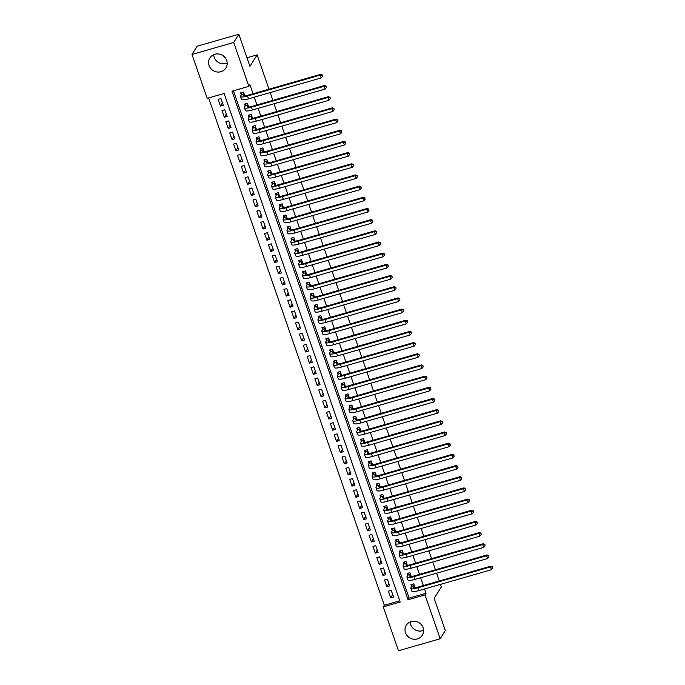 <?xml version="1.0" encoding="UTF-8"?>
<svg xmlns="http://www.w3.org/2000/svg" width="685" height="685" viewBox="0 0 685 685"><rect width="100%" height="100%" fill="white"/><g stroke="black" fill="none" stroke-linecap="round" stroke-linejoin="round"><path stroke-width="1.03" d="M227.172 63.071A9.436 8.939 31.9 0 1 214.208 57.3A9.436 8.939 31.9 0 1 213.711 54.697M226.675 60.477A9.436 8.939 31.9 0 1 225.887 67.986A9.436 8.939 31.9 0 1 216.94 71.976A9.436 8.939 31.9 0 1 209.088 65.529A9.436 8.939 31.9 0 1 209.875 58.011A9.436 8.939 31.9 0 1 218.815 54.021A9.436 8.939 31.9 0 1 226.675 60.477M423.587 630.303A9.436 8.939 31.9 0 1 410.632 624.523A9.436 8.939 31.9 0 1 410.135 621.929M423.09 627.7A9.436 8.939 31.9 0 1 422.311 635.209A9.436 8.939 31.9 0 1 413.363 639.199A9.436 8.939 31.9 0 1 405.511 632.752A9.436 8.939 31.9 0 1 406.291 625.242A9.436 8.939 31.9 0 1 415.238 621.252A9.436 8.939 31.9 0 1 423.09 627.7M398.473 650.75L383.283 606.884L400.194 602.021L224.098 93.477L207.187 98.332L191.997 54.466L233.705 42.479L248.895 86.344L231.984 91.208L408.089 599.752L424.991 594.897L440.19 638.762L398.473 650.75M208.634 97.912L384.311 605.232L383.283 606.884M233.705 42.479L238.825 34.25L197.117 46.237L191.997 54.466M244.793 95.849L243.483 92.081L240.666 92.886L241.343 94.847M248.664 107.023L247.353 103.255L244.536 104.069L245.213 106.021M252.534 118.197L251.224 114.429L248.407 115.243L249.083 117.195M256.404 129.379L255.094 125.612L252.277 126.417L252.953 128.378M260.274 140.553L258.964 136.786L256.147 137.599L256.824 139.552M264.145 151.727L262.834 147.96L260.017 148.773L260.694 150.726M268.015 162.91L266.705 159.143L263.888 159.947L264.564 161.908M271.885 174.084L270.584 170.317L267.758 171.13L268.434 173.082M275.755 185.258L274.454 181.491L271.628 182.304L272.305 184.256M279.626 196.441L278.324 192.673L275.498 193.478L276.175 195.439M283.496 207.615L282.194 203.847L279.369 204.661L280.054 206.613M287.366 218.789L286.065 215.022L283.239 215.835L283.924 217.787M291.236 229.972L289.935 226.204L287.109 227.009L287.794 228.97M295.107 241.146L293.805 237.378L290.979 238.192L291.664 240.144M298.977 252.32L297.675 248.552L294.85 249.366L295.535 251.318M302.847 263.502L301.546 259.735L298.72 260.54L299.405 262.501M306.717 274.676L305.416 270.909L302.59 271.722L303.275 273.675M310.588 285.85L309.286 282.083L306.46 282.896L307.145 284.849M314.458 297.033L313.156 293.266L310.331 294.07L311.016 296.031M318.328 308.207L317.027 304.44L314.209 305.253L314.886 307.205M322.198 319.381L320.897 315.614L318.08 316.427L318.756 318.379M326.069 330.564L324.767 326.796L321.95 327.601L322.626 329.562M329.939 341.738L328.637 337.97L325.82 338.784L326.497 340.736M333.809 352.912L332.508 349.144L329.69 349.958L330.367 351.91M337.679 364.095L336.378 360.327L333.561 361.132L334.237 363.093M341.55 375.269L340.248 371.501L337.431 372.315L338.107 374.267M345.42 386.443L344.118 382.675L341.301 383.489L341.978 385.441M349.29 397.625L347.989 393.858L345.171 394.663L345.848 396.624M353.16 408.799L351.859 405.032L349.042 405.845L349.718 407.798M357.031 419.974L355.729 416.206L352.912 417.019L353.588 418.972M360.901 431.156L359.599 427.389L356.782 428.193L357.459 430.154M364.771 442.33L363.47 438.563L360.652 439.376L361.329 441.328M368.641 453.504L367.34 449.737L364.523 450.55L365.199 452.502M372.512 464.687L371.21 460.919L368.393 461.724L369.069 463.685M376.382 475.861L375.08 472.093L372.263 472.907L372.94 474.859M380.252 487.035L378.951 483.267L376.133 484.081L376.81 486.033M384.122 498.218L382.821 494.45L380.004 495.255L380.68 497.216M387.993 509.392L386.691 505.624L383.874 506.438L384.55 508.39M391.863 520.566L390.561 516.798L387.744 517.612L388.421 519.564M395.733 531.748L394.432 527.981L391.614 528.786L392.291 530.747M399.603 542.922L398.302 539.155L395.485 539.968L396.161 541.921M403.474 554.096L402.172 550.329L399.355 551.142L400.031 553.095M407.344 565.279L406.042 561.512L403.225 562.317L403.902 564.277M411.214 576.453L409.913 572.686L407.095 573.499L407.772 575.451M392.728 594.657L390.741 597.859L388.421 591.155L391.238 590.342L393.558 597.046L390.741 597.859M388.857 583.483L386.871 586.677L384.55 579.972L387.367 579.167L389.688 585.872L386.871 586.677M384.987 572.3L383.001 575.503L380.68 568.798L383.497 567.985L385.818 574.689L383.001 575.503M381.117 561.126L379.13 564.329L376.81 557.624L379.627 556.811L381.947 563.515L379.13 564.329M377.247 549.952L375.26 553.146L372.94 546.442L375.757 545.637L378.077 552.341L375.26 553.146M373.376 538.778L371.39 541.972L369.069 535.268L371.886 534.454L374.207 541.159L371.39 541.972M369.506 527.596L367.52 530.798L365.199 524.094L368.016 523.28L370.337 529.985L367.52 530.798M365.636 516.421L363.649 519.615L361.329 512.911L364.146 512.106L366.466 518.81L363.649 519.615M361.766 505.247L359.779 508.441L357.459 501.737L360.276 500.923L362.596 507.636L359.779 508.441M357.895 494.065L355.909 497.267L353.588 490.563L356.405 489.749L358.726 496.454L355.909 497.267M354.025 482.891L352.039 486.085L349.718 479.38L352.535 478.575L354.856 485.28L352.039 486.085M350.155 471.717L348.168 474.91L345.848 468.206L348.665 467.393L350.985 474.106L348.168 474.91M346.285 460.534L344.298 463.736L341.978 457.032L344.795 456.219L347.115 462.923L344.298 463.736M342.414 449.36L340.428 452.554L338.107 445.849L340.925 445.044L343.245 451.749L340.428 452.554M338.544 438.186L336.558 441.38L334.237 434.675L337.054 433.862L339.375 440.575L336.558 441.38M334.674 427.003L332.687 430.206L330.367 423.501L333.184 422.688L335.504 429.392L332.687 430.206M330.804 415.829L328.817 419.023L326.497 412.319L329.314 411.514L331.634 418.218L328.817 419.023M326.933 404.655L324.947 407.849L322.626 401.145L325.443 400.331L327.764 407.044L324.947 407.849M323.063 393.473L321.077 396.675L318.756 389.97L321.573 389.157L323.894 395.861L321.077 396.675M319.193 382.298L317.206 385.492L314.886 378.788L317.703 377.983L320.023 384.687L317.206 385.492M315.323 371.124L313.336 374.318L311.016 367.614L313.833 366.8L316.153 373.513L313.336 374.318M311.452 359.942L309.466 363.144L307.145 356.44L309.962 355.626L312.283 362.331L309.466 363.144M307.582 348.768L305.596 351.962L303.275 345.257L306.092 344.452L308.413 351.157L305.596 351.962M303.712 337.594L301.725 340.787L299.405 334.083L302.222 333.27L304.542 339.983L301.725 340.787M299.842 326.411L297.855 329.613L295.535 322.909L298.352 322.096L300.672 328.8L297.855 329.613M295.971 315.237L293.985 318.431L291.656 311.726L294.481 310.921L296.802 317.626L293.985 318.431M292.101 304.063L290.115 307.257L287.786 300.552L290.611 299.739L292.932 306.452L290.115 307.257M288.231 292.88L286.244 296.083L283.915 289.378L286.741 288.565L289.061 295.269L286.244 296.083M284.361 281.706L282.374 284.9L280.045 278.196L282.871 277.391L285.191 284.095L282.374 284.9M280.49 270.532L278.504 273.726L276.175 267.022L279 266.208L281.321 272.921L278.504 273.726M276.62 259.35L274.634 262.552L272.305 255.847L275.13 255.034L277.451 261.738L274.634 262.552M272.75 248.175L270.763 251.369L268.434 244.665L271.26 243.86L273.58 250.564L270.763 251.369M268.88 237.001L266.893 240.195L264.564 233.491L267.39 232.677L269.71 239.39L266.893 240.195M265.009 225.819L263.023 229.021L260.694 222.317L263.519 221.503L265.84 228.208L263.023 229.021M261.139 214.645L259.153 217.847L256.824 211.134L259.649 210.329L261.97 217.034L259.153 217.847M257.269 203.471L255.282 206.665L252.953 199.96L255.779 199.147L258.099 205.86L255.282 206.665M253.399 192.288L251.412 195.49L249.083 188.786L251.9 187.973L254.229 194.677L251.412 195.49M249.528 181.114L247.542 184.316L245.213 177.603L248.03 176.798L250.359 183.503L247.542 184.316M245.658 169.94L243.672 173.134L241.343 166.429L244.16 165.616L246.489 172.329L243.672 173.134M241.788 158.757L239.801 161.96L237.472 155.255L240.289 154.442L242.618 161.146L239.801 161.96M237.918 147.583L235.931 150.786L233.602 144.073L236.419 143.268L238.748 149.972L235.931 150.786M234.047 136.409L232.061 139.603L229.732 132.899L232.549 132.085L234.878 138.798L232.061 139.603M230.177 125.227L228.191 128.429L225.862 121.724L228.679 120.911L231.008 127.615L228.191 128.429M226.307 114.052L224.32 117.255L221.991 110.542L224.808 109.737L227.137 116.441L224.32 117.255M384.311 605.232L399.766 600.796M223.267 105.267L220.938 98.554L218.121 99.368L220.442 106.072L223.267 105.267M233.431 90.788L409.108 598.108L426.019 593.253L424.529 588.954M423.347 585.547L420.658 577.78M419.477 574.372L416.788 566.598M415.607 563.19L412.918 555.424M411.736 552.016L409.048 544.25M407.866 540.842L405.177 533.067M403.996 529.659L401.307 521.893M400.126 518.485L397.437 510.719M396.255 507.311L393.567 499.536M392.385 496.128L389.696 488.362M388.515 484.954L385.826 477.188M384.645 473.78L381.956 466.005M380.774 462.598L378.086 454.831M376.904 451.424L374.216 443.657M373.034 440.249L370.345 432.475M369.164 429.067L366.475 421.301M365.293 417.893L362.605 410.127M361.423 406.719L358.734 398.944M357.553 395.536L354.864 387.77M353.683 384.362L350.994 376.596M349.812 373.188L347.124 365.413M345.942 362.005L343.253 354.239M342.072 350.831L339.383 343.065M338.202 339.657L335.513 331.882M334.331 328.475L331.643 320.708M330.461 317.301L327.772 309.534M326.591 306.126L323.902 298.352M322.721 294.944L320.032 287.178M318.85 283.77L316.162 276.004M314.98 272.596L312.291 264.821M311.11 261.413L308.421 253.647M307.24 250.239L304.551 242.473M303.369 239.065L300.681 231.29M299.499 227.882L296.81 220.116M295.629 216.708L292.94 208.942M291.759 205.534L289.07 197.76M287.888 194.352L285.2 186.585M284.018 183.178L281.329 175.411M280.148 172.003L277.459 164.229M276.278 160.821L273.589 153.055M272.407 149.647L269.719 141.881M268.537 138.473L265.849 130.698M264.667 127.29L261.978 119.524M260.797 116.116L258.108 108.35M256.926 104.942L254.238 97.167M253.056 93.759L249.914 84.7L248.895 86.344M415.084 587.627L413.783 583.86L410.966 584.673L411.642 586.625M238.825 34.25L249.948 66.385L257.115 54.868L246.968 57.78M257.115 54.868L269 89.178M270.181 92.586L272.87 100.361M274.051 103.769L276.74 111.535M277.922 114.943L280.61 122.709M281.792 126.117L284.481 133.892M285.662 137.3L288.351 145.066M289.532 148.474L292.221 156.24M293.403 159.648L296.091 167.414M297.273 170.83L299.962 178.597M301.143 182.004L303.832 189.771M305.013 193.179L307.702 200.945M308.884 204.361L311.572 212.127M312.754 215.535L315.442 223.301M316.624 226.709L319.313 234.475M320.494 237.892L323.183 245.658M324.365 249.066L327.053 256.832M328.235 260.24L330.923 268.006M332.105 271.423L334.794 279.189M335.975 282.597L338.664 290.363M339.846 293.771L342.534 301.537M343.716 304.953L346.404 312.72M347.586 316.127L350.275 323.894M351.456 327.302L354.145 335.068M355.327 338.484L358.015 346.25M359.197 349.658L361.885 357.424M363.067 360.832L365.756 368.599M366.937 372.015L369.626 379.781M370.808 383.189L373.496 390.955M374.678 394.363L377.367 402.129M378.548 405.546L381.237 413.312M382.418 416.72L385.116 424.486M386.289 427.894L388.986 435.66M390.159 439.076L392.856 446.843M394.029 450.25L396.726 458.017M397.899 461.425L400.597 469.191M401.77 472.599L404.467 480.373M405.64 483.781L408.337 491.547M409.51 494.955L412.207 502.721M413.38 506.129L416.078 513.904M417.251 517.312L419.948 525.078M421.121 528.486L423.818 536.252M424.991 539.66L427.688 547.435M428.861 550.843L431.559 558.609M432.732 562.017L435.429 569.783M436.602 573.191L439.299 580.966M440.481 584.374L441.346 586.882L434.179 598.407L445.31 630.534L440.19 638.762M426.019 593.253L424.991 594.897M409.108 598.108L408.089 599.752M222.437 102.878L220.442 106.072M414.459 585.821L413.749 586.951A6.045 1.259 -19.1 0 0 413.671 587.31A6.045 1.259 -19.1 0 0 418.364 586.976L491.017 566.101L492.618 566.76L492.798 568.207L492.618 566.76M492.798 568.207L491.47 569.714L490.503 566.923L417.85 587.798A9.068 1.892 160.9 0 1 410.82 588.304A9.068 1.892 160.9 0 1 410.931 587.764L411.848 586.3L411.968 584.382M491.47 569.714L418.818 590.598A9.068 1.892 160.9 0 1 411.788 591.095L410.82 588.304M492.412 567.094L490.503 566.923L491.017 566.101M414.374 585.572L411.848 586.3M410.589 574.638L409.878 575.777A6.045 1.259 -19.1 0 0 409.801 576.136A6.045 1.259 -19.1 0 0 414.493 575.802L487.146 554.918L488.747 555.586L488.927 557.033L488.747 555.586M488.927 557.033L487.6 558.54L486.633 555.749L413.98 576.624A9.068 1.892 160.9 0 1 406.95 577.121A9.068 1.892 160.9 0 1 407.061 576.59L407.977 575.117L408.097 573.208M487.6 558.54L414.947 579.416A9.068 1.892 160.9 0 1 407.917 579.921L406.95 577.121M488.542 555.912L486.633 555.749L487.146 554.918M410.503 574.39L407.977 575.117M406.719 563.464L406.008 564.603A6.045 1.259 -19.1 0 0 405.931 564.954A6.045 1.259 -19.1 0 0 410.623 564.628L483.276 543.744L484.877 544.412L485.057 545.859L484.877 544.412M485.057 545.859L483.73 547.366L482.762 544.566L410.109 565.45A9.068 1.892 160.9 0 1 403.08 565.947A9.068 1.892 160.9 0 1 403.191 565.408L404.107 563.943L404.227 562.034M483.73 547.366L411.077 568.242A9.068 1.892 160.9 0 1 404.047 568.738L403.08 565.947M484.672 544.738L482.762 544.566L483.276 543.744M406.633 563.216L404.107 563.943M402.849 552.29L402.138 553.42A6.045 1.259 -19.1 0 0 402.061 553.78A6.045 1.259 -19.1 0 0 406.753 553.446L479.406 532.57L481.007 533.23L481.187 534.677L481.007 533.23M481.187 534.677L479.86 536.184L478.892 533.392L406.239 554.268A9.068 1.892 160.9 0 1 399.209 554.773A9.068 1.892 160.9 0 1 399.321 554.233L400.237 552.769L400.357 550.851M479.86 536.184L407.207 557.068A9.068 1.892 160.9 0 1 400.177 557.564L399.209 554.773M480.801 533.564L478.892 533.392L479.406 532.57M402.763 552.042L400.237 552.769M398.978 541.107L398.268 542.246A6.045 1.259 -19.1 0 0 398.19 542.606A6.045 1.259 -19.1 0 0 402.883 542.272L475.536 521.388L477.137 522.056L477.317 523.503L477.137 522.056M477.317 523.503L475.989 525.01L475.022 522.218L402.369 543.094A9.068 1.892 160.9 0 1 395.339 543.59A9.068 1.892 160.9 0 1 395.45 543.059L396.367 541.587L396.487 539.677M475.989 525.01L403.337 545.885A9.068 1.892 160.9 0 1 396.307 546.39L395.339 543.59M476.931 522.381L475.022 522.218L475.536 521.388M398.893 540.859L396.367 541.587M395.108 529.933L394.397 531.072A6.045 1.259 -19.1 0 0 394.32 531.432A6.045 1.259 -19.1 0 0 399.012 531.098L471.665 510.214L473.267 510.882L473.446 512.329L473.267 510.882M473.446 512.329L472.119 513.836L471.152 511.036L398.499 531.92A9.068 1.892 160.9 0 1 391.469 532.416A9.068 1.892 160.9 0 1 391.58 531.877L392.496 530.413L392.616 528.503M472.119 513.836L399.466 534.711A9.068 1.892 160.9 0 1 392.436 535.208L391.469 532.416M473.061 511.207L471.152 511.036L471.665 510.214M395.022 529.685L392.496 530.413M391.238 518.759L390.527 519.889A6.045 1.259 -19.1 0 0 390.45 520.249A6.045 1.259 -19.1 0 0 395.142 519.915L467.795 499.04L469.396 499.699L469.576 501.146L469.396 499.699M469.576 501.146L468.249 502.653L467.281 499.862L394.628 520.737A9.068 1.892 160.9 0 1 387.599 521.242A9.068 1.892 160.9 0 1 387.71 520.703L388.626 519.239L388.746 517.321M468.249 502.653L395.596 523.537A9.068 1.892 160.9 0 1 388.566 524.034L387.599 521.242M469.191 500.033L467.281 499.862L467.795 499.04M391.152 518.511L388.626 519.239M387.367 507.576L386.657 508.715A6.045 1.259 -19.1 0 0 386.58 509.075A6.045 1.259 -19.1 0 0 391.272 508.741L463.925 487.857L465.526 488.525L465.706 489.972L465.526 488.525M465.706 489.972L464.379 491.479L463.411 488.688L390.758 509.563A9.068 1.892 160.9 0 1 383.728 510.06A9.068 1.892 160.9 0 1 383.84 509.529L384.756 508.056L384.876 506.147M464.379 491.479L391.726 512.354A9.068 1.892 160.9 0 1 384.696 512.86L383.728 510.06M465.321 488.85L463.411 488.688L463.925 487.857M387.282 507.328L384.756 508.056M383.497 496.402L382.787 497.541A6.045 1.259 -19.1 0 0 382.709 497.901A6.045 1.259 -19.1 0 0 387.402 497.567L460.055 476.683L461.656 477.351L461.836 478.798L461.656 477.351M461.836 478.798L460.508 480.305L459.541 477.505L386.888 498.389A9.068 1.892 160.9 0 1 379.858 498.885A9.068 1.892 160.9 0 1 379.969 498.346L380.886 496.882L381.006 494.972M460.508 480.305L387.856 501.18A9.068 1.892 160.9 0 1 380.826 501.677L379.858 498.885M461.45 477.676L459.541 477.505L460.055 476.683M383.412 496.154L380.886 496.882M379.627 485.228L378.916 486.359A6.045 1.259 -19.1 0 0 378.839 486.718A6.045 1.259 -19.1 0 0 383.531 486.384L456.184 465.509L457.785 466.168L457.965 467.615L457.785 466.168M457.965 467.615L456.638 469.122L455.671 466.331L383.018 487.206A9.068 1.892 160.9 0 1 375.988 487.711A9.068 1.892 160.9 0 1 376.099 487.172L377.015 485.708L377.135 483.79M456.638 469.122L383.985 490.006A9.068 1.892 160.9 0 1 376.955 490.503L375.988 487.711M457.58 466.502L455.671 466.331L456.184 465.509M379.541 484.98L377.015 485.708M375.757 474.046L375.046 475.185A6.045 1.259 -19.1 0 0 374.969 475.544A6.045 1.259 -19.1 0 0 379.661 475.21L452.314 454.326L453.915 454.994L454.095 456.441L453.915 454.994M454.095 456.441L452.768 457.948L451.8 455.157L379.147 476.032A9.068 1.892 160.9 0 1 372.118 476.529A9.068 1.892 160.9 0 1 372.229 475.998L373.145 474.525L373.265 472.616M452.768 457.948L380.115 478.824A9.068 1.892 160.9 0 1 373.085 479.329L372.118 476.529M453.71 455.319L451.8 455.157L452.314 454.326M375.671 473.806L373.145 474.525M371.886 462.872L371.176 464.01A6.045 1.259 -19.1 0 0 371.099 464.37A6.045 1.259 -19.1 0 0 375.791 464.036L448.444 443.152L450.045 443.82L450.225 445.267L450.045 443.82M450.225 445.267L448.898 446.774L447.93 443.974L375.277 464.858A9.068 1.892 160.9 0 1 368.247 465.355A9.068 1.892 160.9 0 1 368.359 464.815L369.275 463.351L369.395 461.442M448.898 446.774L376.245 467.649A9.068 1.892 160.9 0 1 369.215 468.146L368.247 465.355M449.839 444.145L447.93 443.974L448.444 443.152M371.801 462.623L369.275 463.351M368.016 451.698L367.306 452.828A6.045 1.259 -19.1 0 0 367.228 453.187A6.045 1.259 -19.1 0 0 371.921 452.853L444.574 431.978L446.175 432.637L446.355 434.084L446.175 432.637M446.355 434.084L445.027 435.591L444.06 432.8L371.407 453.675A9.068 1.892 160.9 0 1 364.377 454.181A9.068 1.892 160.9 0 1 364.488 453.641L365.405 452.177L365.525 450.259M445.027 435.591L372.375 456.475A9.068 1.892 160.9 0 1 365.345 456.972L364.377 454.181M445.969 432.971L444.06 432.8L444.574 431.978M367.931 451.449L365.405 452.177M364.146 440.515L363.435 441.654A6.045 1.259 -19.1 0 0 363.358 442.013A6.045 1.259 -19.1 0 0 368.05 441.679L440.703 420.796L442.304 421.463L442.484 422.91L442.304 421.463M442.484 422.91L441.157 424.417L440.19 421.626L367.537 442.501A9.068 1.892 160.9 0 1 360.507 442.998A9.068 1.892 160.9 0 1 360.618 442.467L361.534 440.994L361.654 439.085M441.157 424.417L368.504 445.293A9.068 1.892 160.9 0 1 361.474 445.798L360.507 442.998M442.099 421.789L440.19 421.626L440.703 420.796M364.06 440.275L361.534 440.994M360.276 429.341L359.565 430.48A6.045 1.259 -19.1 0 0 359.488 430.839A6.045 1.259 -19.1 0 0 364.18 430.505L436.833 409.621L438.434 410.289L438.614 411.736L438.434 410.289M438.614 411.736L437.287 413.243L436.319 410.443L363.666 431.327A9.068 1.892 160.9 0 1 356.637 431.824A9.068 1.892 160.9 0 1 356.748 431.285L357.664 429.82L357.784 427.911M437.287 413.243L364.634 434.119A9.068 1.892 160.9 0 1 357.604 434.615L356.637 431.824M438.229 410.615L436.319 410.443L436.833 409.621M360.19 429.093L357.664 429.82M356.405 418.167L355.695 419.297A6.045 1.259 -19.1 0 0 355.618 419.657A6.045 1.259 -19.1 0 0 360.31 419.323L432.963 398.447L434.564 399.107L434.744 400.554L434.564 399.107M434.744 400.554L433.417 402.061L432.449 399.269L359.796 420.145A9.068 1.892 160.9 0 1 352.766 420.65A9.068 1.892 160.9 0 1 352.878 420.11L353.794 418.646L353.914 416.728M433.417 402.061L360.764 422.945A9.068 1.892 160.9 0 1 353.734 423.441L352.766 420.65M434.358 399.441L432.449 399.269L432.963 398.447M356.32 417.918L353.794 418.646M352.535 406.984L351.825 408.123A6.045 1.259 -19.1 0 0 351.748 408.483A6.045 1.259 -19.1 0 0 356.44 408.149L429.093 387.265L430.694 387.933L430.874 389.38L430.694 387.933M430.874 389.38L429.546 390.887L428.579 388.095L355.926 408.971A9.068 1.892 160.9 0 1 348.896 409.467A9.068 1.892 160.9 0 1 349.007 408.936L349.924 407.464L350.044 405.554M429.546 390.887L356.894 411.762A9.068 1.892 160.9 0 1 349.864 412.267L348.896 409.467M430.488 388.258L428.579 388.095L429.093 387.265M352.45 406.744L349.924 407.464M348.665 395.81L347.954 396.949A6.045 1.259 -19.1 0 0 347.877 397.309A6.045 1.259 -19.1 0 0 352.569 396.975L425.222 376.091L426.823 376.759L427.003 378.206L426.823 376.759M427.003 378.206L425.676 379.713L424.709 376.913L352.056 397.797A9.068 1.892 160.9 0 1 345.026 398.293A9.068 1.892 160.9 0 1 345.137 397.754L346.053 396.29L346.173 394.38M425.676 379.713L353.023 400.588A9.068 1.892 160.9 0 1 345.993 401.085L345.026 398.293M426.618 377.084L424.709 376.913L425.222 376.091M348.579 395.562L346.053 396.29M344.795 384.636L344.084 385.766A6.045 1.259 -19.1 0 0 344.007 386.126A6.045 1.259 -19.1 0 0 348.699 385.792L421.352 364.917L422.953 365.576L423.133 367.023L422.953 365.576M423.133 367.023L421.806 368.53L420.838 365.739L348.185 386.614A9.068 1.892 160.9 0 1 341.156 387.119A9.068 1.892 160.9 0 1 341.267 386.58L342.183 385.116L342.303 383.198M421.806 368.53L349.153 389.414A9.068 1.892 160.9 0 1 342.123 389.911L341.156 387.119M422.748 365.91L420.838 365.739L421.352 364.917M344.709 384.388L342.183 385.116M340.925 373.453L340.214 374.592A6.045 1.259 -19.1 0 0 340.137 374.952A6.045 1.259 -19.1 0 0 344.829 374.618L417.482 353.743L419.083 354.402L419.263 355.849L419.083 354.402M419.263 355.849L417.936 357.356L416.968 354.565L344.315 375.44A9.068 1.892 160.9 0 1 337.285 375.937A9.068 1.892 160.9 0 1 337.397 375.406L338.313 373.933L338.433 372.024M417.936 357.356L345.283 378.231A9.068 1.892 160.9 0 1 338.253 378.736L337.285 375.937M418.877 354.727L416.968 354.565L417.482 353.743M340.839 373.214L338.313 373.933M337.054 362.279L336.344 363.418A6.045 1.259 -19.1 0 0 336.267 363.778A6.045 1.259 -19.1 0 0 340.959 363.444L413.612 342.56L415.213 343.228L415.393 344.675L415.213 343.228M415.393 344.675L414.065 346.182L413.098 343.382L340.445 364.266A9.068 1.892 160.9 0 1 333.415 364.762A9.068 1.892 160.9 0 1 333.526 364.223L334.443 362.759L334.563 360.849M414.065 346.182L341.413 367.057A9.068 1.892 160.9 0 1 334.383 367.554L333.415 364.762M415.007 343.553L413.098 343.382L413.612 342.56M336.969 362.031L334.443 362.759M333.184 351.105L332.473 352.236A6.045 1.259 -19.1 0 0 332.396 352.595A6.045 1.259 -19.1 0 0 337.089 352.261L409.741 331.386L411.342 332.045L411.522 333.492L411.342 332.045M411.522 333.492L410.195 334.999L409.228 332.208L336.575 353.083A9.068 1.892 160.9 0 1 329.545 353.588A9.068 1.892 160.9 0 1 329.656 353.049L330.572 351.585L330.692 349.667M410.195 334.999L337.542 355.883A9.068 1.892 160.9 0 1 330.512 356.38L329.545 353.588M411.137 332.379L409.228 332.208L409.741 331.386M333.098 350.857L330.572 351.585M329.314 339.923L328.603 341.061A6.045 1.259 -19.1 0 0 328.526 341.421A6.045 1.259 -19.1 0 0 333.218 341.087L405.871 320.212L407.472 320.871L407.652 322.318L407.472 320.871M407.652 322.318L406.325 323.825L405.357 321.034L332.704 341.909A9.068 1.892 160.9 0 1 325.675 342.406A9.068 1.892 160.9 0 1 325.786 341.875L326.702 340.402L326.822 338.493M406.325 323.825L333.672 344.701A9.068 1.892 160.9 0 1 326.642 345.206L325.675 342.406M407.267 321.197L405.357 321.034L405.871 320.212M329.228 339.683L326.702 340.402M325.443 328.749L324.733 329.887A6.045 1.259 -19.1 0 0 324.656 330.247A6.045 1.259 -19.1 0 0 329.348 329.913L402.001 309.029L403.602 309.697L403.782 311.144L403.602 309.697M403.782 311.144L402.455 312.651L401.487 309.851L328.834 330.735A9.068 1.892 160.9 0 1 321.804 331.232A9.068 1.892 160.9 0 1 321.916 330.692L322.832 329.228L322.952 327.319M402.455 312.651L329.802 333.526A9.068 1.892 160.9 0 1 322.772 334.023L321.804 331.232M403.397 310.022L401.487 309.851L402.001 309.029M325.358 328.5L322.832 329.228M321.573 317.575L320.863 318.705A6.045 1.259 -19.1 0 0 320.785 319.064A6.045 1.259 -19.1 0 0 325.478 318.731L398.131 297.855L399.732 298.514L399.912 299.962L399.732 298.514M399.912 299.962L398.584 301.468L397.617 298.677L324.964 319.552A9.068 1.892 160.9 0 1 317.934 320.058A9.068 1.892 160.9 0 1 318.046 319.518L318.962 318.054L319.082 316.136M398.584 301.468L325.932 322.352A9.068 1.892 160.9 0 1 318.902 322.849L317.934 320.058M399.526 298.848L397.617 298.677L398.131 297.855M321.488 317.326L318.962 318.054M317.703 306.392L316.992 307.531A6.045 1.259 -19.1 0 0 316.915 307.89A6.045 1.259 -19.1 0 0 321.608 307.556L394.26 286.681L395.861 287.34L396.041 288.787L395.861 287.34M396.041 288.787L394.714 290.294L393.747 287.503L321.094 308.378A9.068 1.892 160.9 0 1 314.064 308.875A9.068 1.892 160.9 0 1 314.175 308.344L315.091 306.871L315.211 304.962M394.714 290.294L322.061 311.17A9.068 1.892 160.9 0 1 315.031 311.675L314.064 308.875M395.656 287.666L393.747 287.503L394.26 286.681M317.617 306.152L315.091 306.871M313.833 295.218L313.122 296.357A6.045 1.259 -19.1 0 0 313.045 296.716A6.045 1.259 -19.1 0 0 317.737 296.382L390.39 275.498L391.991 276.166L392.171 277.613L391.991 276.166M392.171 277.613L390.844 279.12L389.876 276.32L317.224 297.204A9.068 1.892 160.9 0 1 310.194 297.701A9.068 1.892 160.9 0 1 310.305 297.162L311.221 295.697L311.341 293.788M390.844 279.12L318.191 299.996A9.068 1.892 160.9 0 1 311.161 300.492L310.194 297.701M391.786 276.492L389.876 276.32L390.39 275.498M313.747 294.97L311.221 295.697M309.962 284.044L309.252 285.174A6.045 1.259 -19.1 0 0 309.175 285.534A6.045 1.259 -19.1 0 0 313.867 285.2L386.52 264.324L388.121 264.984L388.301 266.431L388.121 264.984M388.301 266.431L386.974 267.938L386.006 265.146L313.353 286.022A9.068 1.892 160.9 0 1 306.315 286.527A9.068 1.892 160.9 0 1 306.435 285.988L307.351 284.523L307.471 282.605M386.974 267.938L314.321 288.822A9.068 1.892 160.9 0 1 307.282 289.318L306.315 286.527M387.916 265.318L386.006 265.146L386.52 264.324M309.877 283.796L307.351 284.523M306.092 272.861L305.382 274A6.045 1.259 -19.1 0 0 305.304 274.36A6.045 1.259 -19.1 0 0 309.997 274.026L382.65 253.15L384.251 253.81L384.431 255.257L384.251 253.81M384.431 255.257L383.103 256.764L382.136 253.972L309.483 274.848A9.068 1.892 160.9 0 1 302.445 275.344A9.068 1.892 160.9 0 1 302.565 274.813L303.481 273.341L303.601 271.431M383.103 256.764L310.451 277.639A9.068 1.892 160.9 0 1 303.412 278.144L302.445 275.344M384.045 254.144L382.136 253.972L382.65 253.15M306.007 272.621L303.481 273.341M302.222 261.687L301.511 262.826A6.045 1.259 -19.1 0 0 301.434 263.186A6.045 1.259 -19.1 0 0 306.126 262.852L378.779 241.968L380.38 242.636L380.56 244.083L380.38 242.636M380.56 244.083L379.233 245.59L378.266 242.79L305.613 263.674A9.068 1.892 160.9 0 1 298.574 264.17A9.068 1.892 160.9 0 1 298.694 263.631L299.61 262.167L299.722 260.257M379.233 245.59L306.58 266.465A9.068 1.892 160.9 0 1 299.542 266.962L298.574 264.17M380.175 242.961L378.266 242.79L378.779 241.968M302.136 261.439L299.61 262.167M298.352 250.513L297.641 251.643A6.045 1.259 -19.1 0 0 297.564 252.003A6.045 1.259 -19.1 0 0 302.256 251.669L374.909 230.794L376.51 231.453L376.69 232.9L376.51 231.453M376.69 232.9L375.363 234.407L374.395 231.616L301.742 252.491A9.068 1.892 160.9 0 1 294.704 252.996A9.068 1.892 160.9 0 1 294.824 252.457L295.74 250.993L295.851 249.075M375.363 234.407L302.71 255.291A9.068 1.892 160.9 0 1 295.672 255.788L294.704 252.996M376.305 231.787L374.395 231.616L374.909 230.794M298.266 250.265L295.74 250.993M294.481 239.33L293.771 240.469A6.045 1.259 -19.1 0 0 293.694 240.829A6.045 1.259 -19.1 0 0 298.386 240.495L371.039 219.62L372.64 220.279L372.82 221.726L372.64 220.279M372.82 221.726L371.493 223.233L370.525 220.442L297.872 241.317A9.068 1.892 160.9 0 1 290.834 241.814A9.068 1.892 160.9 0 1 290.954 241.283L291.87 239.81L291.981 237.9M371.493 223.233L298.84 244.108A9.068 1.892 160.9 0 1 291.801 244.613L290.834 241.814M372.434 220.613L370.525 220.442L371.039 219.62M294.396 239.091L291.87 239.81M290.611 228.156L289.901 229.295A6.045 1.259 -19.1 0 0 289.824 229.655A6.045 1.259 -19.1 0 0 294.516 229.321L367.169 208.437L368.77 209.105L368.95 210.552L368.77 209.105M368.95 210.552L367.622 212.059L366.655 209.259L294.002 230.143A9.068 1.892 160.9 0 1 286.964 230.639A9.068 1.892 160.9 0 1 287.083 230.1L288 228.636L288.111 226.726M367.622 212.059L294.97 232.934A9.068 1.892 160.9 0 1 287.931 233.431L286.964 230.639M368.564 209.43L366.655 209.259L367.169 208.437M290.526 227.908L288 228.636M286.741 216.982L286.03 218.113A6.045 1.259 -19.1 0 0 285.953 218.472A6.045 1.259 -19.1 0 0 290.645 218.138L363.298 197.263L364.899 197.922L365.079 199.369L364.899 197.922M365.079 199.369L363.752 200.876L362.785 198.085L290.132 218.96A9.068 1.892 160.9 0 1 283.093 219.465A9.068 1.892 160.9 0 1 283.213 218.926L284.129 217.462L284.241 215.544M363.752 200.876L291.099 221.76A9.068 1.892 160.9 0 1 284.061 222.257L283.093 219.465M364.694 198.256L362.785 198.085L363.298 197.263M286.655 216.734L284.129 217.462M282.871 205.8L282.16 206.939A6.045 1.259 -19.1 0 0 282.083 207.298A6.045 1.259 -19.1 0 0 286.775 206.964L359.428 186.089L361.029 186.748L361.209 188.195L361.029 186.748M361.209 188.195L359.882 189.702L358.914 186.911L286.261 207.786A9.068 1.892 160.9 0 1 279.223 208.283A9.068 1.892 160.9 0 1 279.343 207.752L280.259 206.279L280.37 204.37M359.882 189.702L287.229 210.578A9.068 1.892 160.9 0 1 280.191 211.083L279.223 208.283M360.824 187.082L358.914 186.911L359.428 186.089M282.785 205.56L280.259 206.279M279 194.626L278.29 195.764A6.045 1.259 -19.1 0 0 278.213 196.124A6.045 1.259 -19.1 0 0 282.905 195.79L355.558 174.906L357.159 175.574L357.339 177.021L357.159 175.574M357.339 177.021L356.012 178.528L355.044 175.728L282.391 196.612A9.068 1.892 160.9 0 1 275.353 197.109A9.068 1.892 160.9 0 1 275.473 196.569L276.389 195.105L276.5 193.196M356.012 178.528L283.359 199.403A9.068 1.892 160.9 0 1 276.32 199.9L275.353 197.109M356.953 175.899L355.044 175.728L355.558 174.906M278.915 194.377L276.389 195.105M275.13 183.452L274.42 184.582A6.045 1.259 -19.1 0 0 274.342 184.941A6.045 1.259 -19.1 0 0 279.035 184.607L351.688 163.732L353.289 164.391L353.469 165.839L353.289 164.391M353.469 165.839L352.141 167.345L351.174 164.554L278.521 185.429A9.068 1.892 160.9 0 1 271.483 185.935A9.068 1.892 160.9 0 1 271.602 185.395L272.519 183.931L272.63 182.013M352.141 167.345L279.489 188.229A9.068 1.892 160.9 0 1 272.45 188.726L271.483 185.935M353.083 164.725L351.174 164.554L351.688 163.732M275.045 183.203L272.519 183.931M271.26 172.269L270.549 173.408A6.045 1.259 -19.1 0 0 270.472 173.767A6.045 1.259 -19.1 0 0 275.164 173.433L347.817 152.558L349.418 153.217L349.598 154.664L349.418 153.217M349.598 154.664L348.271 156.171L347.304 153.38L274.651 174.255A9.068 1.892 160.9 0 1 267.612 174.752A9.068 1.892 160.9 0 1 267.732 174.221L268.648 172.748L268.76 170.839M348.271 156.171L275.618 177.047A9.068 1.892 160.9 0 1 268.58 177.552L267.612 174.752M349.213 153.551L347.304 153.38L347.817 152.558M271.174 172.029L268.648 172.748M267.39 161.095L266.679 162.234A6.045 1.259 -19.1 0 0 266.602 162.593A6.045 1.259 -19.1 0 0 271.294 162.259L343.947 141.375L345.548 142.043L345.728 143.49L345.548 142.043M345.728 143.49L344.401 144.997L343.433 142.197L270.781 163.081A9.068 1.892 160.9 0 1 263.742 163.578A9.068 1.892 160.9 0 1 263.862 163.039L264.778 161.574L264.889 159.665M344.401 144.997L271.748 165.873A9.068 1.892 160.9 0 1 264.71 166.369L263.742 163.578M345.343 142.369L343.433 142.197L343.947 141.375M267.304 160.847L264.778 161.574M263.519 149.921L262.809 151.051A6.045 1.259 -19.1 0 0 262.732 151.411A6.045 1.259 -19.1 0 0 267.424 151.077L340.077 130.201L341.678 130.861L341.858 132.308L341.678 130.861M341.858 132.308L340.531 133.815L339.563 131.023L266.91 151.899A9.068 1.892 160.9 0 1 259.872 152.404A9.068 1.892 160.9 0 1 259.992 151.864L260.908 150.4L261.019 148.482M340.531 133.815L267.878 154.699A9.068 1.892 160.9 0 1 260.839 155.195L259.872 152.404M341.472 131.195L339.563 131.023L340.077 130.201M263.434 149.673L260.908 150.4M259.649 138.738L258.939 139.877A6.045 1.259 -19.1 0 0 258.861 140.237A6.045 1.259 -19.1 0 0 263.554 139.903L336.207 119.027L337.808 119.687L337.988 121.134L337.808 119.687M337.988 121.134L336.66 122.641L335.693 119.849L263.04 140.725A9.068 1.892 160.9 0 1 256.002 141.221A9.068 1.892 160.9 0 1 256.121 140.69L257.038 139.218L257.149 137.308M336.66 122.641L264.008 143.516A9.068 1.892 160.9 0 1 256.969 144.021L256.002 141.221M337.602 120.021L335.693 119.849L336.207 119.027M259.564 138.498L257.038 139.218M255.779 127.564L255.068 128.703A6.045 1.259 -19.1 0 0 254.991 129.063A6.045 1.259 -19.1 0 0 259.683 128.729L332.336 107.845L333.938 108.513L334.117 109.96L333.938 108.513M334.117 109.96L332.79 111.467L331.823 108.667L259.17 129.551A9.068 1.892 160.9 0 1 252.131 130.047A9.068 1.892 160.9 0 1 252.251 129.508L253.159 128.044L253.279 126.134M332.79 111.467L260.137 132.342A9.068 1.892 160.9 0 1 253.099 132.839L252.131 130.047M333.732 108.838L331.823 108.667L332.336 107.845M255.693 127.316L253.159 128.044M251.909 116.39L251.198 117.52A6.045 1.259 -19.1 0 0 251.121 117.88A6.045 1.259 -19.1 0 0 255.813 117.546L328.466 96.671L330.067 97.33L330.247 98.777L330.067 97.33M330.247 98.777L328.92 100.284L327.952 97.493L255.299 118.368A9.068 1.892 160.9 0 1 248.261 118.873A9.068 1.892 160.9 0 1 248.381 118.334L249.289 116.87L249.408 114.952M328.92 100.284L256.267 121.168A9.068 1.892 160.9 0 1 249.229 121.665L248.261 118.873M329.862 97.664L327.952 97.493L328.466 96.671M251.823 116.142L249.289 116.87M248.038 105.207L247.328 106.346A6.045 1.259 -19.1 0 0 247.251 106.706A6.045 1.259 -19.1 0 0 251.943 106.372L324.596 85.497L326.197 86.156L326.377 87.603L326.197 86.156M326.377 87.603L325.05 89.11L324.082 86.319L251.429 107.194A9.068 1.892 160.9 0 1 244.391 107.699A9.068 1.892 160.9 0 1 244.511 107.16L245.418 105.687L245.538 103.778M325.05 89.11L252.397 109.985A9.068 1.892 160.9 0 1 245.358 110.49L244.391 107.699M325.992 86.49L324.082 86.319L324.596 85.497M247.953 104.968L245.418 105.687M244.168 94.033L243.458 95.172A6.045 1.259 -19.1 0 0 243.38 95.532A6.045 1.259 -19.1 0 0 248.073 95.198L320.726 74.314L322.327 74.982L322.507 76.429L322.327 74.982M322.507 76.429L321.179 77.936L320.212 75.136L247.559 96.02A9.068 1.892 160.9 0 1 240.521 96.516A9.068 1.892 160.9 0 1 240.641 95.977L241.548 94.513L241.668 92.603M321.179 77.936L248.527 98.811A9.068 1.892 160.9 0 1 241.488 99.316L240.521 96.516M322.121 75.307L320.212 75.136L320.726 74.314M244.083 93.785L241.548 94.513M413.954 587.542L413.749 586.951M418.818 590.598L417.85 587.798M410.084 576.368L409.878 575.777M414.947 579.416L413.98 576.624M406.214 565.193L406.008 564.603M411.077 568.242L410.109 565.45M402.343 554.019L402.138 553.42M407.207 557.068L406.239 554.268M398.473 542.837L398.268 542.246M403.337 545.885L402.369 543.094M394.603 531.663L394.397 531.072M399.466 534.711L398.499 531.92M390.733 520.489L390.527 519.889M395.596 523.537L394.628 520.737M386.862 509.306L386.657 508.715M391.726 512.354L390.758 509.563M382.992 498.132L382.787 497.541M387.856 501.18L386.888 498.389M379.122 486.958L378.916 486.359M383.985 490.006L383.018 487.206M375.252 475.775L375.046 475.185M380.115 478.824L379.147 476.032M371.381 464.601L371.176 464.01M376.245 467.649L375.277 464.858M367.511 453.427L367.306 452.828M372.375 456.475L371.407 453.675M363.641 442.245L363.435 441.654M368.504 445.293L367.537 442.501M359.771 431.07L359.565 430.48M364.634 434.119L363.666 431.327M355.9 419.896L355.695 419.297M360.764 422.945L359.796 420.145M352.03 408.714L351.825 408.123M356.894 411.762L355.926 408.971M348.16 397.54L347.954 396.949M353.023 400.588L352.056 397.797M344.29 386.366L344.084 385.766M349.153 389.414L348.185 386.614M340.419 375.183L340.214 374.592M345.283 378.231L344.315 375.44M336.549 364.009L336.344 363.418M341.413 367.057L340.445 364.266M332.679 352.835L332.473 352.236M337.542 355.883L336.575 353.083M328.809 341.652L328.603 341.061M333.672 344.701L332.704 341.909M324.938 330.478L324.733 329.887M329.802 333.526L328.834 330.735M321.068 319.304L320.863 318.705M325.932 322.352L324.964 319.552M317.198 308.122L316.992 307.531M322.061 311.17L321.094 308.378M313.328 296.947L313.122 296.357M318.191 299.996L317.224 297.204M309.457 285.773L309.252 285.174M314.321 288.822L313.353 286.022M305.587 274.591L305.382 274M310.451 277.639L309.483 274.848M301.717 263.417L301.511 262.826M306.58 266.465L305.613 263.674M297.847 252.243L297.641 251.643M302.71 255.291L301.742 252.491M293.976 241.06L293.771 240.469M298.84 244.108L297.872 241.317M290.106 229.886L289.901 229.295M294.97 232.934L294.002 230.143M286.236 218.712L286.03 218.113M291.099 221.76L290.132 218.96M282.366 207.529L282.16 206.939M287.229 210.578L286.261 207.786M278.495 196.355L278.29 195.764M283.359 199.403L282.391 196.612M274.625 185.181L274.42 184.582M279.489 188.229L278.521 185.429M270.755 173.999L270.549 173.408M275.618 177.047L274.651 174.255M266.885 162.825L266.679 162.234M271.748 165.873L270.781 163.081M263.014 151.65L262.809 151.051M267.878 154.699L266.91 151.899M259.144 140.468L258.939 139.877M264.008 143.516L263.04 140.725M255.274 129.294L255.068 128.703M260.137 132.342L259.17 129.551M251.404 118.12L251.198 117.52M256.267 121.168L255.299 118.368M247.533 106.937L247.328 106.346M252.397 109.985L251.429 107.194M243.663 95.763L243.458 95.172M248.527 98.811L247.559 96.02"/></g></svg>
